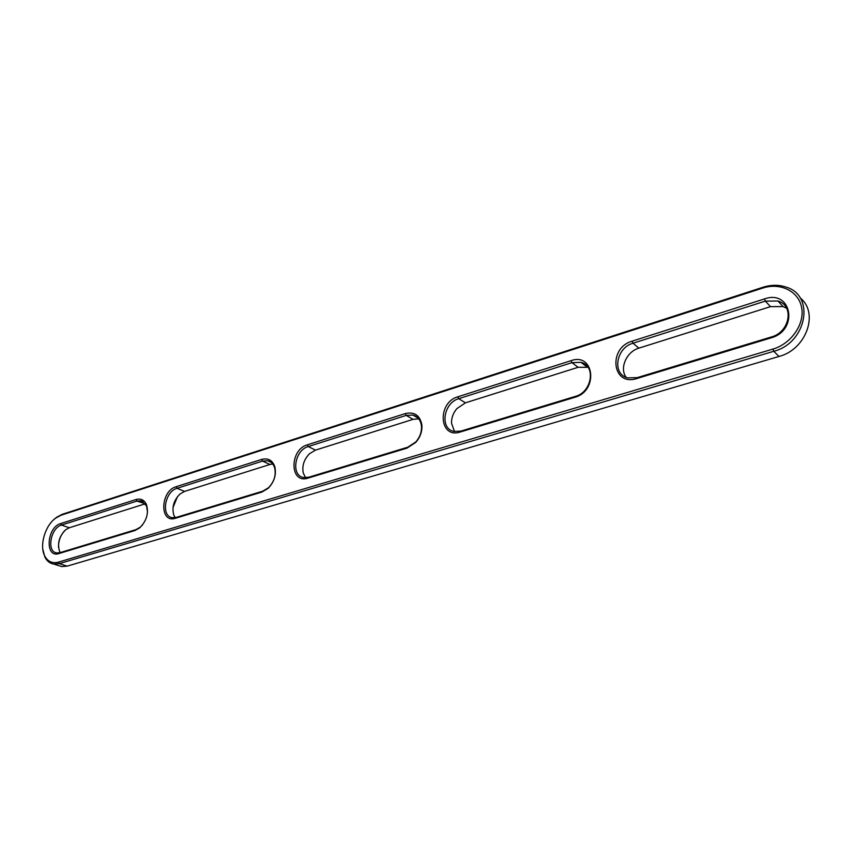 <?xml version="1.0" encoding="UTF-8"?>
<svg xmlns="http://www.w3.org/2000/svg" width="852" height="852" viewBox="0 0 852 852"><rect width="100%" height="100%" fill="white"/><g stroke="black" fill="none" stroke-linecap="round" stroke-linejoin="round"><path stroke-width="1.28" d="M460.9 431.101L453.956 431.421C439.557 428.907 443.498 402.719 458.738 398.672L571.937 362.654L580.957 362.345C596.166 365.583 591.959 392.208 575.43 396.372L460.9 431.101L460.187 432.028C439.057 439.142 436.938 402.549 457.843 396.798L571.042 360.673C594.281 352.164 598.658 390.94 574.834 397.309L460.187 432.028M454.531 431.549L451.528 423.231C451.39 417.885 453.179 413.007 456.896 408.598L465.426 402.836L578.125 367.297L588.04 367.308M574.834 397.309L575.43 396.372M58.437 562.139C52.366 563.694 47.797 561.638 44.741 555.973C39.203 545.717 44.986 525.759 55.593 518.154L61.12 515.194L762.625 288.104C780.272 282.214 798.793 291.182 801.668 307.732C804.821 324.197 791.114 343.835 772.913 349.086L58.437 562.139L59.31 563.641L53.825 564.099C49.948 563.47 46.977 561.148 44.922 557.144L42.802 549.252M636.742 378.554L636.742 378.554C612.141 386.765 607.732 347.957 632.12 341.173L764.457 298.935C791.678 289.052 799.112 330.288 771.017 337.882L636.742 378.554L637.264 377.628L627.722 377.883C611.811 374.316 615.975 347.818 633.004 343.228L765.33 301.118L777.982 301.012C794.565 305.612 789.783 332.237 771.379 336.966L637.264 377.628M771.017 337.882L771.379 336.966M764.457 298.935L765.33 301.118L770.485 306.645L783.063 306.571L786.684 308.317M632.12 341.173L633.004 343.228L638.893 348.138L770.485 306.645M53.442 519.986L56.317 517.462L62.111 514.352L762.987 287.262C771.06 284.717 778.739 284.653 786.034 287.081C815.46 295.378 806.727 343.047 773.797 351.28L59.31 563.641L67.201 566.133L61.727 566.58L58.426 565.547M307.987 478.121C289.637 484.351 289.243 449.76 307.37 444.829L405.296 413.571C414.434 411.548 419.961 415.329 421.878 424.914C422.347 431.282 420.324 437.097 415.797 442.358L407.011 448.131L307.987 478.121L308.839 477.205L303.621 477.535C290.692 475.746 294.622 450.122 308.264 446.554L406.191 415.393L412.837 415.041C417.746 416.404 420.622 420.015 421.442 425.84C421.878 431.708 420.015 437.055 415.861 441.9L407.778 447.204L308.839 477.205M407.011 448.131L407.778 447.204M405.296 413.571L406.191 415.393L413.082 419.344L418.747 418.822M175.427 518.272C159.335 523.788 160.261 490.986 176.119 486.716L261.67 459.409C268.103 457.79 272.491 460.24 274.834 466.779C276.527 474.724 274.28 481.923 268.082 488.388L261.809 492.105L175.427 518.272L176.364 517.366L172.36 517.675C160.74 516.418 164.777 491.466 177.003 488.324L262.565 461.092L267.592 460.751C271.064 461.55 273.428 463.925 274.674 467.886C276.24 475.203 274.163 481.827 268.465 487.759L262.693 491.189L176.364 517.366M261.809 492.105L262.693 491.189M261.67 459.409L262.565 461.092L269.914 464.489L272.736 463.989M58.926 553.555C44.709 558.475 46.647 527.292 60.641 523.575L136.022 499.517C140.804 498.228 144.286 499.922 146.48 504.608C148.898 513.138 146.629 520.902 139.675 527.889L134.957 530.53L58.926 553.555L59.938 552.671L56.796 552.937C46.338 552.064 50.513 527.867 61.504 525.066L136.895 501.082L140.793 500.763L146.523 505.779L147.502 512.19M136.022 499.517L136.895 501.082L145.436 503.788M800.071 297.88C819.432 312.663 806.248 349.586 778.962 356.477L67.201 566.133M626.188 377.361C619.202 368.394 626.518 351.61 638.893 348.138M142.582 524.853L140.26 527.196L135.926 529.625L59.938 552.671M305.591 477.716L303.259 472.998C301.906 465.863 303.983 459.441 309.5 453.733L315.485 450.122L413.082 419.344M175.224 517.643L173.797 515.066C171.678 507.249 173.776 500.199 180.113 493.926L184.575 491.402L269.914 464.489M60.258 552.575L59.619 551.457C57.095 543.438 59.171 536.164 65.849 529.625L69.289 527.761L144.552 504.022M172.977 507.643L177.408 496.748M58.522 547.431C58.362 541.137 60.375 535.578 64.56 530.753M457.843 396.798L458.738 398.672L465.426 402.836M578.125 367.297L571.937 362.654L571.042 360.673M62.111 514.352L61.12 515.194M778.962 356.477L773.797 351.28L772.913 349.086M762.987 287.262L762.625 288.104M307.37 444.829L308.264 446.554L315.485 450.122M176.119 486.716L177.003 488.324L184.575 491.402M60.641 523.575L61.504 525.066L69.289 527.761M134.957 530.53L135.926 529.625M580.957 362.345L587.113 367.02M44.741 555.973L44.922 557.144M55.593 518.154L56.317 517.462M61.727 566.58L53.825 564.099M777.982 301.012L783.063 306.571M421.442 425.84L421.878 424.914M274.674 467.886L274.834 466.779M268.465 487.759L268.082 488.388M146.523 505.779L146.48 504.608M140.26 527.196L139.675 527.889M412.837 415.041L418.108 418.076M267.592 460.751L271.192 462.423M140.793 500.763L143.285 501.721"/></g></svg>
